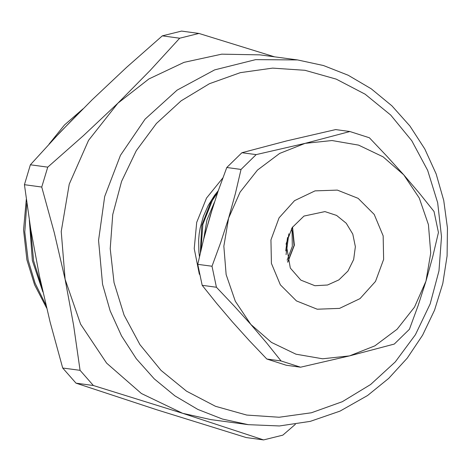 <?xml version="1.0" encoding="UTF-8"?>
<svg xmlns="http://www.w3.org/2000/svg" width="471" height="471" viewBox="0 0 471 471"><rect width="100%" height="100%" fill="white"/><g stroke="black" fill="none" stroke-linecap="round" stroke-linejoin="round"><path stroke-width="0.71" d="M266.816 359.049L286.327 365.278L300.58 367.203L281.069 360.969L266.816 359.049L249.289 340.592L232.427 321.917L216.66 303.401L202.153 285.338L216.407 287.263L212.015 266.25L197.761 264.325L202.153 285.338M226.798 167.493L241.052 169.419L256.177 154.635L305.084 143.355L349.876 131.515L335.623 129.59L286.715 140.876L241.923 152.716L226.798 167.493L218.085 191.285L210.225 215.63L203.437 240.145L197.761 264.325M281.069 360.969L266.557 342.906L250.796 324.395L233.928 305.714L216.407 287.263M212.015 266.25L220.728 242.453L228.588 218.108L235.376 193.599L241.052 169.419M256.177 154.635L241.923 152.716M349.876 131.515L369.388 137.75L386.932 156.225L403.777 174.882L419.555 193.416L434.056 211.461L438.442 232.474L432.761 256.677L425.984 281.163L418.113 305.532L409.405 329.306L394.286 344.083L349.488 355.923L300.58 367.203M349.488 355.923L322.553 358.761L295.941 354.163L271.467 342.441L250.796 324.395L235.335 301.252L226.139 274.599L223.843 246.239L228.588 218.108L240.063 192.133L257.484 170.072L279.662 153.434L305.084 143.355L332.02 140.517L358.631 145.115L383.106 156.837L403.777 174.882L419.237 198.02L428.433 224.679L430.73 253.039L425.984 281.163L414.509 307.145L397.088 329.205L374.91 345.844L349.488 355.923M200.375 252.691L201.753 225.397L211.556 200.316L218.338 190.567M203.643 239.333L206.934 219.945L214.417 202.212M213.069 206.416L204.838 234.735M217.626 192.621L212.374 200.428L202.854 224.243L200.952 250.26M285.738 250.896L287.563 237.408M287.151 260.169L292.332 246.404L292.091 231.673L291.384 228.835M286.05 254.705L288.87 233.816M78.257 113.588L54.895 137.862M26.853 203.236L24.81 232.015L28.125 260.051L35.101 283.189L45.946 305.114M46.653 308.052L34.554 284.714L26.9 259.886L23.55 229.936L26.311 199.28M49.061 144.144L64.48 125.015L83.049 108.772M80.052 370.353L62.72 368.016L76.025 383.182L93.364 385.525L80.052 370.353L73.617 325.214L65.098 279.274L54.277 232.698L41.76 187.058L47.736 167.128L30.397 164.785L24.427 184.714L41.76 187.058M24.427 184.714L30.809 229.53L39.381 275.8L50.12 322.04L62.72 368.016M295.364 424.312L282.859 435.139L263.577 439.896L246.239 437.553L156.943 409.805L76.025 383.182M263.577 439.896L182.66 413.273L93.364 385.525M198.939 33.447L181.6 31.104L162.318 35.861L179.657 38.204L198.939 33.447L274.305 56.767M47.736 167.128L83.485 135.613L117.885 103.231L150.096 70.515L179.657 38.204M162.318 35.861L126.575 67.377L92.169 99.758L59.964 132.481L30.397 164.785M210.814 419.626L182.66 413.273L141.435 393.532L106.617 363.141L80.582 324.166L65.098 279.274L61.224 231.508L69.219 184.137L88.548 140.382L117.885 103.231L148.889 78.951L184.073 62.331L221.741 54.159L260.074 54.848L297.548 59.905L255.612 59.617L214.682 69.891L177.114 90.132L145.092 119.181L120.458 155.342L104.65 196.537L98.569 240.381L102.566 284.331L110.173 310.884L121.506 335.87L136.319 358.702L154.264 378.867L174.935 395.893L197.849 409.399L222.489 419.072L248.288 424.683L210.814 419.626M199.38 274.322L194.223 248.635L196.695 222.389L206.557 198.038L222.889 177.861M30.303 226.386L33.635 260.793L41.701 286.615M42.879 291.908L32.411 260.628L29.308 220.045M217.525 191.579L214.493 195.436L208.158 205.509L203.354 216.442L200.163 227.999L199.198 233.969L198.668 239.951L198.903 251.926L199.469 256.618M339.556 308.375L317.23 309.182L296.436 300.922L280.339 284.861L271.39 263.43L270.949 239.904L279.085 217.861L294.558 200.652L315.017 190.902L337.342 190.096L358.137 198.356L374.233 214.417L383.182 235.847L383.624 259.374L375.487 281.417L360.015 298.626L339.556 308.375M292.55 226.998L294.399 245.197L287.793 262.253M327.533 285.008L338.879 279.915L347.951 271.078L353.668 259.55L355.34 246.716L352.767 234.111L346.262 223.248L336.6 215.435L324.943 211.597L303.954 216.083L292.197 227.534L286.138 243.672L290.301 268.052L300.869 280.121L314.934 285.697L327.533 285.008M437.689 202.76L427.65 170.355L411.772 140.723L390.677 115.012L365.166 94.212L336.223 79.116L304.967 70.303L272.585 68.118L240.328 72.64L209.442 83.697L181.105 100.865L156.407 123.484L136.302 150.685L121.559 181.417L112.746 214.511L110.202 248.682L114.023 282.624L124.061 315.034L139.94 344.66L161.035 370.371L186.545 391.177L215.488 406.273L246.745 415.086L279.126 417.271L311.384 412.749L342.27 401.686L370.606 384.519L395.304 361.905L415.41 334.704L430.153 303.966L438.966 270.878L441.51 236.701L437.689 202.76M287.693 261.964L294.039 245.55L292.385 227.252M248.288 424.683L279.391 425.943L310.283 421.374L339.98 411.136L367.539 395.552L388.71 378.413L407.215 358.125L422.617 335.187L434.568 310.124L442.799 283.507L447.126 255.93L447.45 228.035L443.759 200.481L436.152 173.923L424.795 148.93L409.953 126.069L391.954 105.863L371.213 88.795L348.204 75.248L323.459 65.546L297.548 59.905"/></g></svg>
